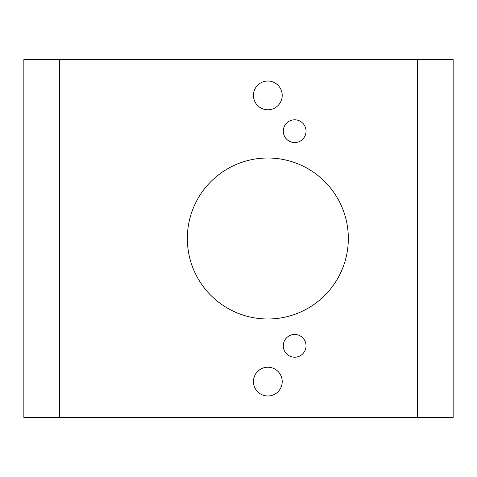 <?xml version="1.0" encoding="UTF-8"?>
<svg xmlns="http://www.w3.org/2000/svg" width="477" height="477" viewBox="0 0 477 477"><rect width="100%" height="100%" fill="white"/><g stroke="black" fill="none" stroke-linecap="round" stroke-linejoin="round"><path stroke-width="0.72" d="M306.043 131.175A11.376 11.376 0 0 1 294.667 142.551A11.376 11.376 0 0 1 283.29 131.175A11.376 11.376 0 0 1 294.667 119.799A11.376 11.376 0 0 1 306.043 131.175M306.043 345.825A11.376 11.376 0 0 1 294.667 357.201A11.376 11.376 0 0 1 283.29 345.825A11.376 11.376 0 0 1 294.667 334.449A11.376 11.376 0 0 1 306.043 345.825M453.15 59.625L453.15 417.375L417.375 417.375L417.375 59.625L453.15 59.625L453.15 417.375M282.217 95.4A14.382 14.382 0 0 1 267.835 109.782A14.382 14.382 0 0 1 253.454 95.4A14.382 14.382 0 0 1 267.835 81.018A14.382 14.382 0 0 1 282.217 95.4M282.217 381.6A14.382 14.382 0 0 1 267.835 395.982A14.382 14.382 0 0 1 253.454 381.6A14.382 14.382 0 0 1 267.835 367.218A14.382 14.382 0 0 1 282.217 381.6M348.329 238.5A80.494 80.494 0 0 1 267.835 318.994A80.494 80.494 0 0 1 187.342 238.5A80.494 80.494 0 0 1 267.835 158.006A80.494 80.494 0 0 1 348.329 238.5M59.625 59.625L59.625 417.375L23.85 417.375L23.85 59.625L417.375 59.625M59.625 417.375L417.375 417.375"/></g></svg>
